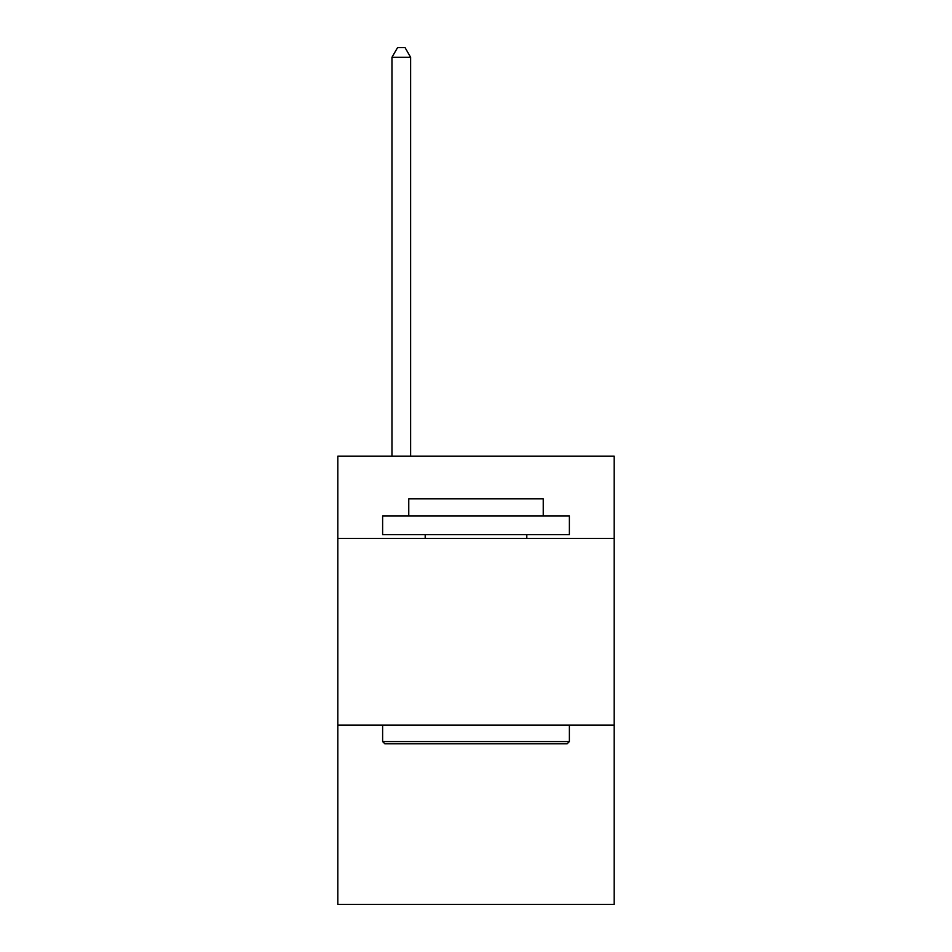 <?xml version="1.0" encoding="UTF-8"?>
<svg xmlns="http://www.w3.org/2000/svg" width="952" height="952" viewBox="0 0 952 952"><rect width="100%" height="100%" fill="white"/><g stroke="black" fill="none" stroke-linecap="round" stroke-linejoin="round"><path stroke-width="1.43" d="M614.195 538.368L614.195 456.21L337.805 456.21L337.805 538.368L614.195 538.368L614.195 904.4L337.805 904.4L337.805 538.368M614.195 725.126L337.805 725.126M384.87 743.798L382.621 741.56L569.379 741.56L567.13 743.798L384.87 743.798M569.379 515.96L569.379 534.643L382.621 534.643L382.621 515.96L569.379 515.96M408.765 515.96L408.765 498.788L543.235 498.788L543.235 515.96M569.379 725.126L569.379 741.56M382.621 725.126L382.621 741.56M526.801 534.643L526.801 538.368M425.199 534.643L425.199 538.368M410.633 456.21L410.633 57.31L391.962 57.31L391.962 456.21M391.962 57.31L397.567 47.6L405.04 47.6L410.633 57.31"/></g></svg>
